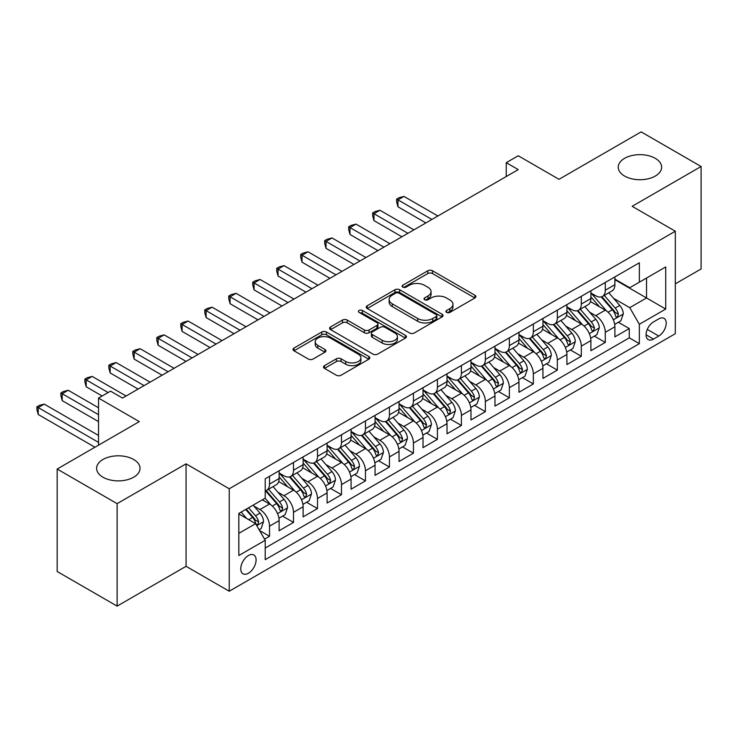 <?xml version="1.0" encoding="UTF-8"?>
<svg xmlns="http://www.w3.org/2000/svg" width="738" height="738" viewBox="0 0 738 738"><rect width="100%" height="100%" fill="white"/><g stroke="black" fill="none" stroke-linecap="round" stroke-linejoin="round"><path stroke-width="1.11" d="M446.591 312.405A2.334 1.347 0 0 0 449.885 312.405L474.903 297.967A3.33 1.919 0 0 0 475.872 296.611A3.33 1.919 0 0 0 474.903 295.246L432.523 270.781A3.33 1.919 0 0 0 427.819 270.781L402.81 285.228A2.334 1.347 0 0 0 402.127 286.178A2.334 1.347 0 0 0 402.81 287.128A2.334 1.347 0 0 0 406.103 287.128L409.341 285.265A10.655 6.153 0 0 1 424.405 285.265L427.939 287.294A10.655 6.153 0 0 1 431.057 291.648A10.655 6.153 0 0 1 427.939 295.993L424.701 297.866A2.334 1.347 0 0 0 424.018 298.816A2.334 1.347 0 0 0 424.701 299.766A2.334 1.347 0 0 0 427.994 299.766L431.232 297.903A10.655 6.153 0 0 1 446.296 297.903L449.829 299.942A10.655 6.153 0 0 1 452.947 304.287A10.655 6.153 0 0 1 449.829 308.641L446.591 310.504A2.334 1.347 0 0 0 445.909 311.454A2.334 1.347 0 0 0 446.591 312.405L446.591 310.504M133.67 459.488A21.706 12.537 0 0 0 110.017 456.767A21.706 12.537 0 0 0 96.613 468.344A21.706 12.537 0 0 0 102.969 477.209A21.706 12.537 0 0 0 126.632 479.921A21.706 12.537 0 0 0 140.026 468.344A21.706 12.537 0 0 0 133.67 459.488M655.289 158.329A21.706 12.537 0 0 0 631.636 155.607A21.706 12.537 0 0 0 618.241 167.194A21.706 12.537 0 0 0 624.597 176.05A21.706 12.537 0 0 0 648.25 178.771A21.706 12.537 0 0 0 661.654 167.194A21.706 12.537 0 0 0 655.289 158.329M248.429 573.232A10.858 6.264 120 0 0 255.514 563.666A10.858 6.264 120 0 0 253.854 554.976A10.858 6.264 120 0 0 248.429 555.511A10.858 6.264 120 0 0 241.335 565.077A10.858 6.264 120 0 0 243.005 573.767A10.858 6.264 120 0 0 248.429 573.232M324.471 365.651A3.33 1.919 0 0 0 323.502 367.007A3.33 1.919 0 0 0 324.471 368.373L336.362 375.236A3.33 1.919 0 0 0 341.067 375.236L368.852 359.194A3.33 1.919 0 0 0 369.821 357.838A3.33 1.919 0 0 0 368.852 356.482L326.473 332.017A3.33 1.919 0 0 0 321.768 332.017L293.992 348.05A3.33 1.919 0 0 0 293.014 349.406A3.33 1.919 0 0 0 293.992 350.771L308.346 359.055A3.33 1.919 0 0 0 313.06 359.055L324.941 352.192A3.33 1.919 0 0 0 325.919 350.836A3.33 1.919 0 0 0 324.941 349.48L317.829 345.366A8.902 5.138 0 0 1 315.218 341.731A8.902 5.138 0 0 1 320.716 336.98A8.902 5.138 0 0 1 330.421 338.096L358.317 354.203A8.902 5.138 0 0 1 360.919 357.838A8.902 5.138 0 0 1 355.421 362.589A8.902 5.138 0 0 1 345.716 361.472L341.067 358.788A3.33 1.919 0 0 0 336.362 358.788L324.471 365.651L324.471 368.373M675.316 283.844L701.1 268.964L701.1 166.502L641.147 131.881L558.998 179.306L518.233 155.764L506.24 162.692L518.233 169.611L122.517 398.077L110.525 391.149L98.532 398.077L98.532 445.152M117.121 503.657L117.121 606.119L186.068 566.314L186.068 463.842L117.121 503.657L57.167 469.036L139.307 421.619L98.532 398.077M186.068 463.842L229.241 488.768L675.316 231.225L675.316 333.696L229.241 591.23L229.241 488.768M701.1 166.502L632.152 206.308L675.316 231.225M409.572 332.967A3.33 1.919 0 0 0 414.286 332.967L442.062 316.925A3.33 1.919 0 0 0 443.031 315.569A3.33 1.919 0 0 0 442.062 314.213L399.682 289.748A3.33 1.919 0 0 0 394.978 289.748L367.201 305.781A3.33 1.919 0 0 0 366.223 307.137A3.33 1.919 0 0 0 367.201 308.502L409.572 332.967M360.015 312.912A2.334 1.347 0 0 1 362.376 313.244L362.376 310.467L405.457 335.347A3.33 1.919 0 0 1 406.426 336.703A3.33 1.919 0 0 1 405.457 338.059L377.681 354.102A3.33 1.919 0 0 1 372.967 354.102L330.596 329.637L330.596 326.916A3.33 1.919 0 0 0 329.618 328.272A3.33 1.919 0 0 0 330.596 329.637M330.596 326.916L342.487 320.052A3.33 1.919 0 0 1 347.192 320.052L364.378 329.978A3.33 1.919 0 0 0 369.083 329.978L376.97 325.421A3.33 1.919 0 0 0 377.948 324.065A3.33 1.919 0 0 0 376.97 322.7L359.083 312.377A2.334 1.347 0 0 1 358.4 311.427A2.334 1.347 0 0 1 359.84 310.181A2.334 1.347 0 0 1 362.376 310.467M117.121 606.119L57.167 571.498L57.167 469.036M264.555 539.137L269.536 536.268L259.582 530.521M253.918 506.065L259.942 509.543A13.57 7.832 60 0 1 269.536 526.157L279.121 520.613L279.121 530.723L293.512 522.421L282.599 516.12M277.903 492.218L283.918 495.696A13.57 7.832 60 0 1 293.512 512.31L303.106 506.766L303.106 516.877L317.497 508.574L306.584 502.274M301.879 478.372L307.903 481.849A13.57 7.832 60 0 1 317.497 498.464L327.091 492.929L327.091 503.03L341.482 494.728L330.569 488.427M325.864 464.525L331.888 468.003A13.57 7.832 60 0 1 341.482 484.617L351.076 479.082L351.076 489.183L365.467 480.881L354.554 474.58M349.849 450.678L355.873 454.156A13.57 7.832 60 0 1 365.467 470.77L375.052 465.235L375.052 475.337L389.443 467.034L378.529 460.733M373.834 436.831L379.849 440.309A13.57 7.832 60 0 1 389.443 456.923L399.037 451.388L399.037 461.49L413.428 453.187L402.514 446.887M397.81 422.985L403.834 426.463A13.57 7.832 60 0 1 413.428 443.077L423.022 437.542L423.022 447.643L437.413 439.341L426.499 433.04M421.795 409.138L427.819 412.616A13.57 7.832 60 0 1 437.413 429.23L447.007 423.695L447.007 433.796L461.398 425.494L450.484 419.193M445.78 395.291L451.804 398.769A13.57 7.832 60 0 1 461.398 415.383L470.982 409.848L470.982 419.959L485.373 411.647L474.46 405.346M469.765 381.445L475.779 384.922A13.57 7.832 60 0 1 485.373 401.537L494.967 396.002L494.967 406.112L509.358 397.8L498.445 391.5M493.74 367.598L499.764 371.076A13.57 7.832 60 0 1 509.358 387.69L518.952 382.155L518.952 392.265L533.343 383.954L522.43 377.653M517.725 353.751L523.749 357.229A13.57 7.832 60 0 1 533.343 373.843L542.937 368.308L542.937 378.419L557.328 370.107L546.415 363.806M541.71 339.904L547.734 343.382A13.57 7.832 60 0 1 557.328 359.996L566.913 354.461L566.913 364.572L581.304 356.26L570.391 349.96M565.695 326.058L571.71 329.535A13.57 7.832 60 0 1 581.304 346.15L590.898 340.615L590.898 350.725L605.289 342.414L605.289 332.312A13.57 7.832 -120 0 0 595.695 315.689L589.671 312.22M594.376 336.113L605.289 342.414M279.121 520.613A13.57 7.832 -120 0 0 269.536 503.999L262.341 499.847M303.106 506.766A13.57 7.832 -120 0 0 293.512 490.152L278.687 481.591M327.091 492.929A13.57 7.832 -120 0 0 317.497 476.305L302.663 467.744M351.076 479.082A13.57 7.832 -120 0 0 341.482 462.458L326.648 453.898M375.052 465.235A13.57 7.832 -120 0 0 365.467 448.612L350.633 440.051M399.037 451.388A13.57 7.832 -120 0 0 389.443 434.774L374.618 426.204M423.022 437.542A13.57 7.832 -120 0 0 413.428 420.928L398.594 412.358M447.007 423.695A13.57 7.832 -120 0 0 437.413 407.081L422.579 398.511M470.982 409.848A13.57 7.832 -120 0 0 461.398 393.234L446.564 384.664M494.967 396.002A13.57 7.832 -120 0 0 485.373 379.387L470.549 370.817M518.952 382.155A13.57 7.832 -120 0 0 509.358 365.541L494.525 356.98M542.937 368.308A13.57 7.832 -120 0 0 533.343 351.694L518.51 343.133M566.913 354.461A13.57 7.832 -120 0 0 557.328 337.847L542.495 329.286M590.898 340.615A13.57 7.832 -120 0 0 581.304 324L566.48 315.44M658.766 318.881L653.499 321.925A10.517 6.07 120 0 0 646.626 331.187A10.517 6.07 120 0 0 648.241 339.609A10.517 6.07 120 0 0 653.499 339.093L658.766 336.048A10.517 6.07 120 0 0 665.639 326.777A10.517 6.07 120 0 0 664.025 318.355A10.517 6.07 120 0 0 658.766 318.881M238.835 533.353L255.625 523.666L265.219 540.281L265.219 559.662L639.348 343.659L639.348 324.277L629.754 307.663L613.656 298.373M265.219 540.281L238.835 555.511L238.835 513.417L265.219 498.187L265.219 478.796L639.348 262.802L639.348 282.184L665.722 266.953L665.722 309.047L639.348 324.277M279.121 472.984L283.918 475.752A13.57 7.832 60 0 0 290.707 476.425L300.301 470.89A13.57 7.832 -120 0 0 303.106 464.682L303.106 456.923M303.106 459.137L307.903 461.905A13.57 7.832 60 0 0 314.683 462.578L324.277 457.043A13.57 7.832 -120 0 0 327.091 450.835L327.091 443.077M327.091 445.291L331.888 448.058A13.57 7.832 60 0 0 338.668 448.732L348.262 443.197A13.57 7.832 -120 0 0 351.076 436.988L351.076 429.23M351.076 431.444L355.873 434.212A13.57 7.832 60 0 0 362.653 434.885L372.247 429.35A13.57 7.832 -120 0 0 375.052 423.142L375.052 415.383M375.052 417.597L379.849 420.374A13.57 7.832 60 0 0 386.638 421.038L396.232 415.503A13.57 7.832 -120 0 0 399.037 409.295L399.037 401.537M399.037 403.751L403.834 406.527A13.57 7.832 60 0 0 410.614 407.191L420.208 401.656A13.57 7.832 -120 0 0 423.022 395.448L423.022 387.69M423.022 389.904L427.819 392.681A13.57 7.832 60 0 0 434.599 393.345L444.193 387.81A13.57 7.832 -120 0 0 447.007 381.601L447.007 373.843M447.007 376.057L451.804 378.834A13.57 7.832 60 0 0 458.584 379.498L468.178 373.963A13.57 7.832 -120 0 0 470.982 367.755L470.982 359.996M470.982 362.22L475.779 364.987A13.57 7.832 60 0 0 482.569 365.661L492.163 360.116A13.57 7.832 -120 0 0 494.967 353.908L494.967 346.15M494.967 348.373L499.764 351.14A13.57 7.832 60 0 0 506.545 351.814L516.139 346.27A13.57 7.832 -120 0 0 518.952 340.061L518.952 332.303M518.952 334.526L523.749 337.294A13.57 7.832 60 0 0 530.53 337.967L540.124 332.423A13.57 7.832 -120 0 0 542.937 326.214L542.937 318.456M542.937 320.679L547.734 323.447A13.57 7.832 60 0 0 554.515 324.12L564.109 318.576A13.57 7.832 -120 0 0 566.913 312.368L566.913 304.619M566.913 306.833L571.71 309.6A13.57 7.832 60 0 0 578.5 310.274L588.094 304.729A13.57 7.832 -120 0 0 590.898 298.521L590.898 290.772M265.219 548.03L629.274 337.847L629.274 328.567L614.883 336.879L614.883 326.768A13.57 7.832 -120 0 0 605.289 310.154L590.455 301.593M590.898 292.986L595.695 295.754A13.57 7.832 -120 0 0 602.476 296.427A13.57 7.832 -120 0 0 605.289 290.219L605.289 282.46M602.476 296.427L612.07 290.883A13.57 7.832 -120 0 0 614.883 284.674L614.883 276.925M269.536 476.305L269.536 484.063A13.57 7.832 60 0 1 266.722 490.272A13.57 7.832 60 0 1 265.219 490.825M266.722 490.272L276.316 484.737A13.57 7.832 -120 0 0 279.121 478.519L279.121 470.77M293.512 462.458L293.512 470.217A13.57 7.832 60 0 1 290.707 476.425M317.497 448.612L317.497 456.37A13.57 7.832 60 0 1 314.683 462.578M341.482 434.765L341.482 442.523A13.57 7.832 60 0 1 338.668 448.732M365.467 420.928L365.467 428.677A13.57 7.832 60 0 1 362.653 434.885M389.443 407.081L389.443 414.83A13.57 7.832 60 0 1 386.638 421.038M413.428 393.234L413.428 400.983A13.57 7.832 60 0 1 410.614 407.191M437.413 379.387L437.413 387.136A13.57 7.832 60 0 1 434.599 393.345M461.398 365.541L461.398 373.29A13.57 7.832 60 0 1 458.584 379.498M485.373 351.694L485.373 359.443A13.57 7.832 60 0 1 482.569 365.661M509.358 337.847L509.358 345.596A13.57 7.832 60 0 1 506.545 351.814M533.343 324L533.343 331.749A13.57 7.832 60 0 1 530.53 337.967M557.328 310.154L557.328 317.903A13.57 7.832 60 0 1 554.515 324.12M581.304 296.307L581.304 304.065A13.57 7.832 60 0 1 578.5 310.274M581.304 346.15L581.304 356.26M557.328 359.996L557.328 370.107M533.343 373.843L533.343 383.954M509.358 387.69L509.358 397.8M485.373 401.537L485.373 411.647M461.398 415.383L461.398 425.494M437.413 429.23L437.413 439.341M413.428 443.077L413.428 453.187M389.443 456.923L389.443 467.034M365.467 470.77L365.467 480.881M341.482 484.617L341.482 494.728M317.497 498.464L317.497 508.574M293.512 512.31L293.512 522.421M269.536 526.157L269.536 536.268M255.625 523.666L238.835 513.971M629.754 307.663L646.543 297.967L646.543 278.032L665.722 266.953M614.883 279.693L665.722 309.047M614.883 279.139L629.754 287.719L639.348 282.184M186.068 566.314L229.241 591.23M506.24 162.692L506.24 176.539M618.361 322.266L629.274 328.567M629.274 337.847L639.348 343.659M447.523 312.737L449.829 311.408A10.655 6.153 0 0 0 452.947 307.054L452.947 304.287M431.057 291.648L431.057 294.416A10.655 6.153 0 0 1 427.939 298.77L425.632 300.098M474.857 297.995L432.523 273.558A3.33 1.919 0 0 0 427.819 273.558L403.741 287.46M442.016 316.953L399.682 292.516A3.33 1.919 0 0 0 394.978 292.516L367.247 308.53M436.176 316.519A2.334 1.347 0 0 0 436.859 315.569A2.334 1.347 0 0 0 436.176 314.619L398.981 293.143A2.334 1.347 0 0 0 395.688 293.143L392.275 295.117A10.655 6.153 0 0 0 389.147 299.462A10.655 6.153 0 0 0 392.275 303.816L417.699 318.493A10.655 6.153 0 0 0 432.763 318.493L436.176 316.519L436.176 319.286A2.334 1.347 0 0 0 436.859 318.336L436.859 315.569M389.147 299.462L389.147 302.229A10.655 6.153 0 0 0 392.275 306.584L392.275 303.816M436.176 319.286L432.763 321.261A10.655 6.153 0 0 1 417.699 321.261L392.275 306.584M330.642 329.665L342.487 322.82L342.487 320.052M377.948 324.065L377.948 326.833A3.33 1.919 0 0 1 376.97 328.189L369.083 332.746A3.33 1.919 0 0 1 364.378 332.746L347.192 322.82A3.33 1.919 0 0 0 342.487 322.82M362.376 313.244L405.411 338.087M382.21 340.273A8.902 5.138 0 0 0 391.915 341.38A8.902 5.138 0 0 0 397.413 336.639A8.902 5.138 0 0 0 394.802 332.995L384.978 327.321A3.33 1.919 0 0 0 380.264 327.321L372.376 331.879A3.33 1.919 0 0 0 371.408 333.235A3.33 1.919 0 0 0 372.376 334.6L382.21 340.273L382.21 343.041A8.902 5.138 0 0 0 391.915 344.157A8.902 5.138 0 0 0 397.413 339.406L397.413 336.639M371.408 333.235L371.408 336.002A3.33 1.919 0 0 0 372.376 337.367L372.376 334.6M382.21 343.041L372.376 337.367M360.919 357.838L360.919 360.605A8.902 5.138 0 0 1 355.421 365.356A8.902 5.138 0 0 1 345.716 364.24L341.067 361.555A3.33 1.919 0 0 0 336.362 361.555L324.517 368.391M315.218 341.731L315.218 344.498A8.902 5.138 0 0 0 317.829 348.133L317.829 345.366M324.904 352.22L317.829 348.133M368.806 359.221L326.473 334.784A3.33 1.919 0 0 0 321.768 334.784L294.038 350.799M614.68 324.397L620.879 320.818L623.278 313.89A8.985 5.194 -120 0 0 619.772 305.449L608.813 292.765M606.618 311.03L593.629 295.984A25.95 14.981 -120 0 0 590.898 293.134M599.496 306.805L592.227 298.392A21.54 12.435 -120 0 0 590.898 296.944M437.892 215.994L403.954 196.409L397.957 199.869L397.957 206.788L425.9 222.922M601.258 296.916L612.337 309.748A8.985 5.194 60 0 1 615.547 315.938L616.202 316.999L617.411 316.833L618.426 314.277A8.985 5.194 -120 0 0 615.215 308.087L604.265 295.394M601.913 296.704L613.822 310.495A4.576 2.648 60 0 1 614.975 312.285L618.426 314.277M397.957 206.788L396.638 201.88L396.638 199.103L431.896 219.463M396.638 199.103L399.037 197.719L403.954 196.409M590.695 338.244L596.894 334.665L599.293 327.737A8.985 5.194 -120 0 0 595.797 319.296L584.837 306.611M582.642 324.877L569.644 309.831A25.95 14.981 -120 0 0 566.913 306.98M575.511 320.652L568.242 312.239A21.54 12.435 -120 0 0 566.913 310.79M413.907 229.841L379.969 210.256L373.972 213.716L373.972 220.634L401.915 236.769M577.273 310.763L588.361 323.595A8.985 5.194 60 0 1 591.562 329.785L592.217 330.845L593.435 330.679L594.441 328.124A8.985 5.194 -120 0 0 591.239 321.934L580.28 309.24M577.928 310.55L589.837 324.342A4.576 2.648 60 0 1 590.99 326.131L594.441 328.124M373.972 220.634L372.653 215.727L372.653 212.95L407.911 233.309M372.653 212.95L375.052 211.566L379.969 210.256M566.719 352.081L572.909 348.511L575.308 341.583A8.985 5.194 -120 0 0 571.812 333.142L560.852 320.458M558.657 338.724L545.659 323.678A25.95 14.981 -120 0 0 542.937 320.827M551.526 334.499L544.266 326.085A21.54 12.435 -120 0 0 542.937 324.637M389.922 243.688L355.993 224.103L349.996 227.562L349.996 234.481L377.93 250.616M553.288 324.609L564.376 337.441A8.985 5.194 60 0 1 567.577 343.631L568.232 344.692L569.45 344.526L570.456 341.971A8.985 5.194 -120 0 0 567.254 335.772L556.295 323.087M553.943 324.397L565.852 338.189A4.576 2.648 60 0 1 567.005 339.978L570.456 341.971M349.996 234.481L348.677 229.564L348.677 226.797L383.926 247.156M348.677 226.797L351.076 225.413L355.993 224.103M542.734 365.928L548.934 362.358L551.323 355.43A8.985 5.194 -120 0 0 547.827 346.989L536.867 334.305M534.672 352.57L521.683 337.524A25.95 14.981 -120 0 0 518.952 334.674M527.55 348.345L520.281 339.932A21.54 12.435 -120 0 0 518.952 338.484M365.937 257.534L332.008 237.95L326.011 241.409L326.011 248.328L353.954 264.462M529.312 338.456L540.391 351.288A8.985 5.194 60 0 1 543.602 357.478L544.247 358.539L545.465 358.373L546.471 355.817A8.985 5.194 -120 0 0 543.269 349.618L532.31 336.934M529.958 338.244L541.867 352.026A4.576 2.648 60 0 1 543.02 353.825L546.471 355.817M326.011 248.328L324.692 243.411L324.692 240.643L359.941 261.003M324.692 240.643L327.091 239.26L332.008 237.95M518.749 379.775L524.949 376.205L527.347 369.277A8.985 5.194 -120 0 0 523.842 360.836L512.882 348.151M510.687 366.417L497.698 351.371A25.95 14.981 -120 0 0 494.967 348.521M503.565 362.192L496.296 353.779A21.54 12.435 -120 0 0 494.967 352.33M341.962 271.381L308.023 251.787L302.026 255.256L302.026 262.174L329.969 278.309M505.327 352.294L516.406 365.125A8.985 5.194 60 0 1 519.617 371.325L520.272 372.386L521.48 372.22L522.495 369.664A8.985 5.194 -120 0 0 519.284 363.465L508.334 350.781M505.982 352.091L517.891 365.873A4.576 2.648 60 0 1 519.045 367.672L522.495 369.664M302.026 262.174L300.707 257.258L300.707 254.49L335.965 274.85M300.707 254.49L303.106 253.106L308.023 251.787M494.764 393.622L500.964 390.042L503.362 383.123A8.985 5.194 -120 0 0 499.866 374.683L488.907 361.998M486.711 380.264L473.713 365.218A25.95 14.981 -120 0 0 470.982 362.367M479.58 376.039L472.311 367.625A21.54 12.435 -120 0 0 470.982 366.177M317.977 285.228L284.038 265.634L278.041 269.102L278.041 276.021L305.984 292.156M481.342 366.14L492.43 378.972A8.985 5.194 60 0 1 495.632 385.171L496.287 386.232L497.504 386.066L498.51 383.502A8.985 5.194 -120 0 0 495.309 377.312L484.349 364.627M481.997 365.937L493.906 379.719A4.576 2.648 60 0 1 495.06 381.509L498.51 383.502M278.041 276.021L276.722 271.104L276.722 268.337L311.98 288.687M276.722 268.337L279.121 266.953L284.038 265.634M470.789 407.468L476.979 403.889L479.377 396.97A8.985 5.194 -120 0 0 475.881 388.529L464.922 375.845M462.726 394.11L449.728 379.064A25.95 14.981 -120 0 0 447.007 376.214M455.595 389.885L448.335 381.472A21.54 12.435 -120 0 0 447.007 380.024M293.992 299.075L260.062 279.481L254.066 282.949L254.066 289.868L281.999 306.002M457.357 379.987L468.445 392.819A8.985 5.194 60 0 1 471.647 399.018L472.302 400.079L473.519 399.913L474.525 397.348A8.985 5.194 -120 0 0 471.324 391.158L460.364 378.474M458.012 379.784L469.921 393.566A4.576 2.648 60 0 1 471.075 395.356L474.525 397.348M254.066 289.868L252.747 284.951L252.747 282.184L287.995 302.534M252.747 282.184L255.145 280.8L260.062 279.481M446.804 421.315L453.003 417.736L455.392 410.817A8.985 5.194 -120 0 0 451.896 402.376L440.937 389.692M438.741 407.957L425.752 392.911A25.95 14.981 -120 0 0 423.022 390.061M431.619 403.732L424.35 395.319A21.54 12.435 -120 0 0 423.022 393.871M270.007 312.921L236.077 293.327L230.081 296.796L230.081 303.715L258.023 319.849M433.381 393.834L444.461 406.666A8.985 5.194 60 0 1 447.671 412.856L448.317 413.926L449.534 413.75L450.54 411.195A8.985 5.194 -120 0 0 447.339 405.005L436.379 392.321M434.027 393.631L445.936 407.413A4.576 2.648 60 0 1 447.09 409.203L450.54 411.195M230.081 303.715L228.762 298.798L228.762 296.03L264.019 316.381M228.762 296.03L231.16 294.647L236.077 293.327M422.819 435.162L429.018 431.582L431.416 424.664A8.985 5.194 -120 0 0 427.911 416.223L416.961 403.538M414.765 421.804L401.767 406.758A25.95 14.981 -120 0 0 399.037 403.898M407.634 417.579L400.365 409.166A21.54 12.435 -120 0 0 399.037 407.717M246.031 326.768L212.092 307.174L206.096 310.643L206.096 317.561L234.038 333.696M409.396 407.68L420.476 420.512A8.985 5.194 60 0 1 423.686 426.702L424.341 427.772L425.549 427.597L426.564 425.042A8.985 5.194 -120 0 0 423.354 418.852L412.404 406.168M410.051 407.477L421.961 421.26A4.576 2.648 60 0 1 423.114 423.049L426.564 425.042M206.096 317.561L204.777 312.644L204.777 309.877L240.034 330.227M204.777 309.877L207.175 308.493L212.092 307.174M398.834 449.008L405.033 445.429L407.431 438.51A8.985 5.194 -120 0 0 403.935 430.07L392.976 417.385M390.78 435.651L377.782 420.605A25.95 14.981 -120 0 0 375.052 417.745M383.649 431.426L376.38 423.012A21.54 12.435 -120 0 0 375.052 421.564M222.046 340.615L188.107 321.021L182.111 324.48L182.111 331.408L210.053 347.543M385.411 421.527L396.5 434.359A8.985 5.194 60 0 1 399.701 440.549L400.356 441.619L401.573 441.444L402.579 438.889A8.985 5.194 -120 0 0 399.378 432.699L388.419 420.014M386.066 421.315L397.976 435.106A4.576 2.648 60 0 1 399.129 436.896L402.579 438.889M182.111 331.408L180.792 326.491L180.792 323.724L216.049 344.074M180.792 323.724L183.19 322.34L188.107 321.021M374.858 462.855L381.048 459.276L383.446 452.357A8.985 5.194 -120 0 0 379.95 443.916L368.991 431.232M366.795 449.497L353.797 434.451A25.95 14.981 -120 0 0 351.076 431.592M359.664 445.272L352.404 436.859A21.54 12.435 -120 0 0 351.076 435.411M198.061 354.461L164.131 334.868L158.135 338.327L158.135 345.255L186.068 361.38M361.426 435.374L372.515 448.206A8.985 5.194 60 0 1 375.716 454.396L376.371 455.466L377.588 455.291L378.594 452.735A8.985 5.194 -120 0 0 375.393 446.545L364.434 433.861M362.081 435.162L373.991 448.953A4.576 2.648 60 0 1 375.144 450.743L378.594 452.735M158.135 345.255L156.816 340.338L156.816 337.57L192.064 357.921M156.816 337.57L159.214 336.187L164.131 334.868M350.873 476.702L357.072 473.123L359.461 466.204A8.985 5.194 -120 0 0 355.965 457.763L345.006 445.079M342.81 463.335L329.821 448.298A25.95 14.981 -120 0 0 327.091 445.438M335.689 459.119L328.419 450.706A21.54 12.435 -120 0 0 327.091 449.257M174.076 368.308L140.146 348.714L134.15 352.174L134.15 359.102L162.092 375.227M337.451 449.221L348.53 462.053A8.985 5.194 60 0 1 351.74 468.243L352.386 469.313L353.603 469.137L354.618 466.582A8.985 5.194 -120 0 0 351.408 460.392L340.449 447.708M338.096 449.008L350.006 462.8A4.576 2.648 60 0 1 351.159 464.589L354.618 466.582M134.15 359.102L132.831 354.185L132.831 351.417L168.089 371.767M132.831 351.417L135.229 350.033L140.146 348.714M326.888 490.549L333.087 486.969L335.486 480.051A8.985 5.194 -120 0 0 331.98 471.61L321.03 458.925M318.834 477.182L305.836 462.136A25.95 14.981 -120 0 0 303.106 459.285M311.704 472.966L304.434 464.553A21.54 12.435 -120 0 0 303.106 463.104M150.1 382.155L116.161 362.561L110.165 366.02L110.165 372.948L138.107 389.074M313.466 463.067L324.545 475.899A8.985 5.194 60 0 1 327.755 482.089L328.41 483.159L329.618 482.984L330.633 480.429A8.985 5.194 -120 0 0 327.423 474.239L316.473 461.554M314.12 462.855L326.03 476.647A4.576 2.648 60 0 1 327.183 478.436L330.633 480.429M110.165 372.948L108.846 368.031L108.846 365.264L144.104 385.614M108.846 365.264L111.244 363.88L116.161 362.561M302.903 504.395L309.102 500.816L311.501 493.897A8.985 5.194 -120 0 0 308.004 485.456L297.045 472.763M294.849 491.028L281.851 475.982A25.95 14.981 -120 0 0 279.121 473.132M287.719 486.812L280.449 478.39A21.54 12.435 -120 0 0 279.121 476.951M126.115 396.002L92.176 376.408L86.18 379.867L86.18 386.795L102.13 396.002M289.481 476.914L300.569 489.746A8.985 5.194 60 0 1 303.77 495.936L304.425 497.006L305.643 496.831L306.648 494.275A8.985 5.194 -120 0 0 303.447 488.086L292.488 475.401M290.135 476.702L302.045 490.493A4.576 2.648 60 0 1 303.198 492.283L306.648 494.275M86.18 386.795L84.861 381.878L84.861 379.111L108.126 392.542M84.861 379.111L87.259 377.727L92.176 376.408M278.927 518.242L285.117 514.663L287.516 507.735A8.985 5.194 -120 0 0 284.019 499.303L273.06 486.61M270.864 504.875L265.126 498.233M263.734 500.659L262.802 499.58M98.532 407.773L68.2 390.254L62.204 393.714L62.204 400.642L98.532 421.619M265.495 490.761L276.584 503.593A8.985 5.194 60 0 1 279.785 509.783L280.44 510.853L281.658 510.678L282.663 508.122A8.985 5.194 -120 0 0 279.462 501.932L268.503 489.248M266.15 490.549L278.06 504.34A4.576 2.648 60 0 1 279.213 506.13L282.663 508.122M62.204 400.642L60.885 395.725L60.885 392.957L98.532 414.691M60.885 392.957L63.283 391.574L68.2 390.254M259.103 529.69L261.141 528.509L263.531 521.582A8.985 5.194 -120 0 0 260.034 513.15L253.134 505.161M246.695 518.51L241.141 512.08M239.758 514.506L238.835 513.436M98.532 435.466L44.215 404.101L38.219 407.56L38.219 414.488L94.934 447.228M245.699 509.451L252.599 517.439A8.985 5.194 60 0 1 255.809 523.629L256.455 524.7L257.673 524.524L258.687 521.969A8.985 5.194 -120 0 0 255.477 515.779L248.577 507.79M246.261 509.128L254.075 518.187A4.576 2.648 60 0 1 255.228 519.976L258.687 521.969M38.219 414.488L36.9 409.572L36.9 406.804L98.532 442.385M36.9 406.804L39.299 405.42L44.215 404.101M259.942 509.543L269.536 503.999M283.918 495.696L293.512 490.152M307.903 481.849L317.497 476.305M331.888 468.003L341.482 462.458M355.873 454.156L365.467 448.612M379.849 440.309L389.443 434.774M403.834 426.463L413.428 420.928M427.819 412.616L437.413 407.081M451.804 398.769L461.398 393.234M475.779 384.922L485.373 379.387M499.764 371.076L509.358 365.541M523.749 357.229L533.343 351.694M547.734 343.382L557.328 337.847M571.71 329.535L581.304 324M595.695 315.689L605.289 310.154M605.289 290.219L614.883 284.674M269.536 484.063L279.121 478.519M293.512 470.217L303.106 464.682M317.497 456.37L327.091 450.835M341.482 442.523L351.076 436.988M365.467 428.677L375.052 423.142M389.443 414.83L399.037 409.295M413.428 400.983L423.022 395.448M437.413 387.136L447.007 381.601M461.398 373.29L470.982 367.755M485.373 359.443L494.967 353.908M509.358 345.596L518.952 340.061M533.343 331.749L542.937 326.214M557.328 317.903L566.913 312.368M581.304 304.065L590.898 298.521M605.289 332.312L614.883 326.768M647.272 329.406L658.766 336.048M646.064 334.803L653.499 339.093M449.829 311.408L449.829 308.641M424.701 299.766L424.701 297.866M427.939 298.77L427.939 295.993M402.81 287.128L402.81 285.228M427.819 273.558L427.819 270.781M432.523 273.558L432.523 270.781M474.903 297.967L474.903 295.246M367.201 308.502L367.201 305.781M394.978 292.516L394.978 289.748M399.682 292.516L399.682 289.748M442.062 316.925L442.062 314.213M417.699 321.261L417.699 318.493M432.763 321.261L432.763 318.493M347.192 322.82L347.192 320.052M364.378 332.746L364.378 329.978M369.083 332.746L369.083 329.978M376.97 328.189L376.97 325.421M405.457 338.059L405.457 335.347M336.362 361.555L336.362 358.788M341.067 361.555L341.067 358.788M345.716 364.24L345.716 361.472M324.941 352.192L324.941 349.48M293.992 350.771L293.992 348.05M321.768 334.784L321.768 332.017M326.473 334.784L326.473 332.017M368.852 359.194L368.852 356.482M613.306 319.785L623.213 314.065M593.629 295.984L594.865 295.274M615.215 308.087L619.772 305.449M608.057 312.22L612.337 309.748M589.33 333.631L599.238 327.912M569.644 309.831L570.88 309.121M591.239 321.934L595.797 319.296M584.072 326.067L588.361 323.595M565.345 347.478L575.253 341.759M545.659 323.678L546.895 322.967M567.254 335.772L571.812 333.142M560.087 339.914L564.376 337.441M541.36 361.325L551.268 355.605M521.683 337.524L522.91 336.814M543.269 349.618L547.827 346.989M536.102 353.76L540.391 351.288M517.375 375.172L527.283 369.452M497.698 351.371L498.934 350.661M519.284 363.465L523.842 360.836M512.126 367.607L516.406 365.125M493.399 389.018L503.307 383.299M473.713 365.218L474.949 364.507M495.309 377.312L499.866 374.683M488.141 381.454L492.43 378.972M469.414 402.865L479.322 397.145M449.728 379.064L450.964 378.345M471.324 391.158L475.881 388.529M464.156 395.3L468.445 392.819M445.429 416.712L455.337 410.992M425.752 392.911L426.979 392.192M447.339 405.005L451.896 402.376M440.171 409.147L444.461 406.666M421.444 430.558L431.352 424.839M401.767 406.758L403.003 406.038M423.354 418.852L427.911 416.223M416.195 422.994L420.476 420.512M397.468 444.405L407.376 438.686M377.782 420.605L379.018 419.885M399.378 432.699L403.935 430.07M392.21 436.841L396.5 434.359M373.483 458.243L383.391 452.532M353.797 434.451L355.033 433.732M375.393 446.545L379.95 443.916M368.225 450.678L372.515 448.206M349.498 472.089L359.406 466.37M329.821 448.298L331.048 447.579M351.408 460.392L355.965 457.763M344.24 464.525L348.53 462.053M325.513 485.936L335.421 480.217M305.836 462.136L307.073 461.425M327.423 474.239L331.98 471.61M320.264 478.372L324.545 475.899M301.538 499.783L311.445 494.063M281.851 475.982L283.088 475.272M303.447 488.086L308.004 485.456M296.279 492.218L300.569 489.746M277.553 513.63L287.46 507.91M279.462 501.932L284.019 499.303M272.294 506.065L276.584 503.593M256.759 525.64L263.475 521.757M255.477 515.779L260.034 513.15M248.724 519.681L252.599 517.439"/></g></svg>
